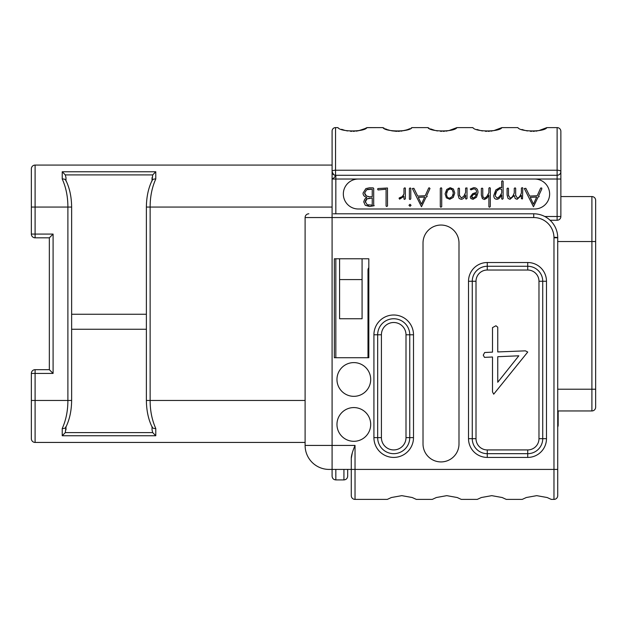 <?xml version="1.0" encoding="UTF-8"?>
<svg xmlns="http://www.w3.org/2000/svg" width="627" height="627" viewBox="0 0 627 627"><rect width="100%" height="100%" fill="white"/><g stroke="black" fill="none" stroke-linecap="round" stroke-linejoin="round"><path stroke-width="0.94" d="M366.928 127.634L366.999 127.602C364.593 132.046 340.359 132.046 337.961 127.602L335.539 127.602A3.449 3.449 0 0 0 332.091 131.051L332.106 178.946M152.04 180.999C152.243 179.51 153.497 178.844 155.786 179.001C152.008 187.402 150.119 196.753 150.135 207.059L332.091 207.059L332.091 213.799L332.091 179.024L358.323 179.024A14.993 14.993 0 0 0 343.337 194.017A14.993 14.993 0 0 0 358.323 209.003L534.635 209.003A14.993 14.993 0 0 0 549.628 194.017A14.993 14.993 0 0 0 534.635 179.024L358.323 179.024M343.933 469.419L343.933 479.914L335.837 479.914C333.572 479.702 332.326 478.448 332.091 476.159L332.091 469.419L332.091 476.159L332.091 469.419L351.277 469.419L351.277 495.651A3.746 3.746 0 0 0 355.031 499.398L387.29 499.398L391.366 497.524L401.805 495.651L412.237 497.524L416.32 499.398L412.237 497.524L401.805 495.651L391.366 497.524L387.29 499.398M31.35 234.083A3.746 3.746 0 0 0 35.096 237.829L35.096 234.083L31.35 234.083L31.35 168.828A3.746 3.746 0 0 1 35.096 165.081L332.091 165.081L332.091 179.024C334.003 178.068 335.147 176.814 335.539 175.27A3.449 3.449 0 0 1 332.091 171.822A3.449 3.449 0 0 0 335.539 175.27L557.121 175.27L335.539 175.27A3.449 3.449 0 0 1 332.091 171.822A3.449 3.449 0 0 0 335.539 175.27L335.539 175.27A3.449 3.449 0 0 1 332.091 171.822A3.449 3.449 0 0 0 335.539 175.27L333.964 174.894M347.679 476.159L347.679 469.419L347.679 476.159C347.452 478.448 346.198 479.702 343.933 479.914M333.243 213.799L533.734 213.799A23.991 23.991 0 0 1 557.716 237.79L557.716 495.651A3.746 3.746 0 0 1 553.97 499.398L551.251 499.398L547.167 497.524L536.728 495.651L526.296 497.524L522.213 499.398L526.296 497.524L536.728 495.651L547.167 497.524L551.251 499.398M367.994 318.751L368.817 318.751M352.28 452.929L351.277 458.306L351.277 469.419L553.97 469.419L553.97 499.398M506.271 499.398L502.188 497.524L491.756 495.651L481.324 497.524L477.241 499.398L481.324 497.524L491.756 495.651L502.188 497.524L506.271 499.398L522.213 499.398M461.292 499.398L457.216 497.524L446.777 495.651L436.345 497.524L432.262 499.398L436.345 497.524L446.777 495.651L457.216 497.524L461.292 499.398L477.241 499.398M367.994 357.727L367.994 270.025A3.746 3.746 0 0 1 368.817 267.674M362.077 258.779L362.077 318.751L339.583 318.751L339.583 258.779M558.171 410.951L558.171 425.192A3.746 3.746 0 0 1 557.716 426.971M560.867 196.565L591.904 196.565A3.746 3.746 0 0 1 595.65 200.311L595.65 407.197A3.746 3.746 0 0 1 591.904 410.951L557.716 410.951M595.65 239.31L595.65 241.536L591.904 241.536L591.904 410.951A3.746 3.746 0 0 0 595.65 407.197L595.65 400.379M595.65 375.847L595.65 372.234M49.337 369.679L49.337 237.829L53.091 234.083L53.091 373.426L49.337 369.679L35.096 369.679A3.746 3.746 0 0 0 31.35 373.426L35.096 373.426L35.096 369.679M65.984 426.509C65.772 427.998 64.518 428.664 62.23 428.507C66.015 420.106 67.896 410.756 67.888 400.449L67.888 207.059L31.35 207.059L31.35 168.828A3.746 3.746 0 0 1 35.096 165.081L35.096 234.083L53.091 234.083M305.106 442.435L35.096 442.435L35.096 400.457L71.635 400.457L71.635 207.059L67.888 207.059C67.896 196.753 66.015 187.402 62.23 179.001L62.23 171.759L155.786 171.759L155.786 179.001M152.04 177.66L152.04 180.615L152.714 174.909L155.786 171.759M152.212 180.27L152.212 180.27C148.442 187.794 146.499 196.721 146.381 207.059L150.135 207.059L150.135 400.449C150.119 410.756 152.008 420.106 155.786 428.507L155.786 435.749L62.23 435.749L62.23 428.507M152.04 426.509C152.243 427.998 153.497 428.664 155.786 428.507M152.04 426.893L152.04 429.856L152.04 426.893M155.786 435.749L152.714 432.599L152.04 429.856M65.984 429.856L65.984 426.893L65.302 432.599L62.23 435.749M65.984 180.999C65.772 179.51 64.518 178.844 62.23 179.001M65.984 180.615L65.984 177.66L65.984 180.615M62.23 171.759L65.302 174.909L65.984 177.66M146.381 314.252L71.635 314.252M146.381 329.246L71.635 329.246M34.83 442.419A3.746 3.746 0 0 0 35.096 442.435A3.746 3.746 0 0 1 31.35 438.681A3.746 3.746 0 0 0 35.096 442.435A3.746 3.746 0 0 1 31.35 438.681L31.35 373.426M65.811 427.246L65.811 427.246C69.573 419.722 71.517 410.787 71.635 400.457M65.811 180.27L65.811 180.27C69.573 187.794 71.517 196.721 71.635 207.059M152.212 427.246L152.212 427.246C148.442 419.722 146.499 410.787 146.381 400.457L305.106 400.457M557.716 423.241L558.171 423.241L558.171 425.192M534.635 179.024L560.867 179.024L560.867 171.524L560.867 216.503A3.746 3.746 0 0 1 557.121 220.249L550.098 220.249M560.867 216.503L557.121 216.503L557.121 220.249A3.746 3.746 0 0 0 560.867 216.503M557.121 175.27A3.746 3.746 0 0 0 560.867 171.524L560.867 131.349L560.867 171.524A3.746 1.301 180 0 0 557.121 170.23L557.121 216.503L544.785 216.503M538.593 130.698L546.901 127.602L557.121 127.602A3.746 3.746 0 0 1 560.867 131.349A3.746 3.746 0 0 0 557.121 127.602L557.121 170.23L335.539 170.23L335.539 175.27L334.818 175.199M521.398 192.959C520.057 196.392 518.709 198.108 517.361 198.108L515.676 195.31L515.676 188.257L515.026 187.857L514.258 188.351L514.258 192.959C512.925 196.392 511.585 198.108 510.245 198.108L508.481 195.31L508.481 188.484L507.941 188.045L507.078 188.508L507.078 195.013L508.074 198.445L510.01 199.3L514.258 195.553L515.214 198.547L517.11 199.3L521.398 195.475L521.398 198.704L522.487 198.931L522.8 188.045L522.299 187.63L521.398 188.124L521.398 192.959C520.371 195.945 519.023 197.662 517.361 198.108M515.7 195.898L515.676 195.31M508.505 195.898L508.481 195.31M488.433 193.908L487.822 195.115M482.782 196.055L482.751 188.508L482.053 188.1L481.348 188.531L481.348 195.154L482.398 198.641L484.405 199.511L486.975 198.108L488.888 195.263L488.888 206.839L489.507 207.247L490.29 206.628L490.29 188.069L489.609 187.63L488.888 188.124L488.888 192.732L486.654 196.839M486.293 197.27L484.655 198.265L483.056 197.129M471.363 189.699L473.589 188.892C475.556 188.892 476.544 190.044 476.544 192.364L472.711 193.657L470.234 196.972L470.901 198.579L473.056 199.3L476.504 197.223L478.001 192.544C478.001 189.307 476.544 187.685 473.628 187.685L470.234 189.103L470.979 189.856L473.589 188.892C475.548 188.845 476.528 190.005 476.544 192.364M465.101 193.829L464.521 195.028M463.862 196.118L461.378 198.054L459.466 195.31L459.466 188.484L458.901 188.045L458.063 188.508L458.063 195.013L459.121 198.445L461.127 199.3C462.867 199.3 464.364 197.913 465.602 195.154L465.602 198.649L466.12 199.088L467.005 198.547L467.005 187.912L465.602 188.1L465.602 192.497L463.862 196.118L461.378 198.054M459.497 195.898L459.466 195.31M403.67 194.793L403.318 195.428M403.271 195.506L402.816 196.086M401.656 197.09L401.115 197.403M400.559 197.615L399.023 198.187L399.595 199.167L403.968 196.4L403.968 198.994L404.509 199.41L405.371 198.837L405.371 188.202L404.862 187.802L403.968 188.351L403.968 194.041L402.228 196.659L399.485 197.779M524.321 188.508L533.459 206.753L538.099 197.05L539.157 196.557L538.671 195.749L541.846 188.892L541.744 188.014L540.678 188.029L537.214 195.726L529.69 196.079L525.857 188.312L524.321 188.508M530.254 197.364L536.665 197.05L533.459 204.151L530.254 197.364M514.258 192.959C513.223 195.953 511.891 197.67 510.245 198.108M493.786 195.444C493.786 197.991 494.844 199.261 496.96 199.261C498.512 199.253 500.087 197.819 501.702 194.958L501.702 198.837L502.352 199.261L503.105 198.704L503.105 181.25L502.407 180.748L501.702 181.211L501.702 187.834L500.236 187.371L495.785 189.973L493.786 195.444M495.244 195.397L496.772 190.851L500.158 188.586L501.702 189.965L501.702 192.881C500.346 195.836 498.794 197.544 497.039 198.014L495.267 195.977M495.299 194.511L495.463 193.641M495.753 192.732L496.176 191.815M496.772 190.851L497.909 189.526M499.076 188.798L499.609 188.641M501.428 189.276L501.702 189.965M501.702 192.881C499.962 196.298 498.41 198.014 497.039 198.014M483.268 197.513L482.751 195.444M487.007 196.369L484.655 198.265M471.669 196.862L472.938 194.856L476.449 193.735L475.329 196.627L473.111 198.085L471.7 196.533M472.288 195.436L472.938 194.856M473.651 194.417L474.443 194.088M474.482 194.072L475.384 193.853M476.214 194.77L475.846 195.718M475.329 196.627L474.976 197.09M473.111 198.085L471.912 197.662M445.115 193.845L446.377 197.85L449.778 199.3L453.282 197.38L454.771 193.061L453.446 189.033L450.186 187.685L446.69 189.472L445.115 193.845M446.542 193.845L447.67 190.318L450.131 188.892L452.42 189.91L453.313 193.116L452.279 196.533L449.786 198.085C447.662 198.156 446.581 196.745 446.542 193.845M446.596 193.006L446.737 192.254M446.965 191.564L447.27 190.921M448.07 189.84L448.462 189.495M449.293 189.033L450.131 188.892M450.719 188.939L451.228 189.056M451.675 189.26L452.725 190.357M453.164 191.556L453.313 193.116M453.243 194.072L453.055 194.911M453.039 194.973L452.733 195.757M450.648 197.928L449.488 198.069M440.295 188.351L440.295 206.785L440.891 207.223L441.721 206.675L441.721 188.202L441.071 187.779L440.295 188.351M412.347 188.508L421.485 206.753L426.125 197.05L427.183 196.557L426.689 195.749L430.004 188.484L429.221 187.779L428.703 188.029L425.231 195.726L417.715 196.079L413.883 188.312L412.347 188.508M418.28 197.364L424.691 197.05L421.485 204.151L418.28 197.364M408.961 205.303L410.019 206.291L411.053 205.303L410.019 204.292L408.961 205.303M409.392 188.484L409.392 199.143L410.121 199.488L410.795 198.861L410.795 188.319L410.121 187.935L409.392 188.484M377.572 188.993L378.097 189.965L386.075 189.205L386.075 206.001L386.694 206.518L387.525 205.946L387.478 188.006L378.136 188.531L377.572 188.993M363.041 193.092C363.041 195.209 364.311 196.69 366.842 197.536L364.695 199.159L363.746 201.886L365.251 205.272L369.609 206.542L374.194 205.695L373.7 204.966L373.7 188.398L373.183 187.881L369.413 187.802L365.862 188.602L363.041 193.092M365.275 202.207L366.936 198.877L372.242 197.999L372.242 205.131L367.218 204.763L365.275 201.612M364.616 193.038L366.662 189.715L372.242 189.158L372.242 196.69L369.648 196.784L366.458 196L364.616 193.038L366.662 189.715M365.361 201.016L366.262 199.402M366.685 199.041L369.703 198.085M368.801 205.209L367.971 205.037M367.493 189.385L368.402 189.174M370.722 189.15L369.624 189.103M368.739 196.729L366.199 195.843M365.721 195.483L364.671 193.672M546.901 127.602C544.502 132.046 520.269 132.046 517.871 127.602L501.921 127.602C499.523 132.046 475.29 132.046 472.891 127.602L456.95 127.602C454.551 132.046 430.31 132.046 427.912 127.602L428.123 127.712M411.14 128.041L411.97 127.602L427.912 127.602L429.111 128.229L428.053 127.673M411.97 127.602L423.656 127.602L411.97 127.602C409.572 132.046 385.339 132.046 382.94 127.602L366.999 127.602L363.809 129.123M341.621 129.311L344.874 130.369M346.276 130.698L347.648 130.957M350.469 131.278L351.778 131.341M353.173 131.341L354.529 131.278M355.94 131.145L357.194 130.972M358.777 130.675L365.165 128.527M365.227 128.504L366.09 128.08M383.089 127.681L384.265 128.292M385.425 128.825L386.013 129.076M386.357 129.217L387.031 129.475M387.792 129.75L389.822 130.361M396.938 131.341L392.04 130.855M395.723 131.294L396.444 131.333M398.286 131.333L399.47 131.278M401.068 131.129L402.017 130.996M403.694 130.69L407.229 129.711M407.926 129.46L408.538 129.225M408.953 129.052L409.799 128.684M430.53 128.888L434.879 130.377M436.251 130.706L437.552 130.949M440.42 131.278L441.729 131.341M443.124 131.341L444.504 131.278M445.891 131.145L447.27 130.957M448.642 130.698L456.95 127.602M476.959 129.468L479.851 130.377M481.207 130.698L482.571 130.957M485.337 131.278L486.717 131.341M488.104 131.341L489.483 131.278M490.87 131.145L492.242 130.957M493.621 130.698L501.921 127.602M521.93 129.468L524.83 130.377M526.178 130.698L527.55 130.957M530.317 131.278L531.696 131.341M533.075 131.341L534.463 131.278M535.842 131.145L537.214 130.957M335.327 176.093L335.437 175.646M396.875 131.341L391.295 130.706M365.815 128.221L366.803 127.704M366.873 127.665L382.94 127.602L366.999 127.602M361.732 129.883L356.512 131.074M356.653 131.059L357.116 130.988M357.155 130.98L358.142 130.808M359.757 130.447L360.204 130.338M361.332 130.008L361.763 129.875M398.035 131.341L399.579 131.27M400.841 131.153L406.421 129.977M407.338 129.671L408.898 129.076M368.276 268.591L368.12 269.069M368.025 269.547L367.994 270.025L368.817 270.025M368.817 258.779L334.34 258.779L334.34 357.727L368.817 357.727L368.817 258.779M362.077 279.579L339.583 279.579M416.32 499.398L432.262 499.398M351.277 458.306C351.285 455.711 352.539 451.416 355.031 445.429L355.031 499.398A3.746 3.746 0 0 1 351.277 495.651M353.832 407.574A16.866 16.866 0 0 0 336.965 424.44A16.866 16.866 0 0 0 353.832 441.306A16.866 16.866 0 0 0 370.698 424.44A16.866 16.866 0 0 0 353.832 407.574M353.832 362.602A16.866 16.866 0 0 0 336.965 379.468A16.866 16.866 0 0 0 353.832 396.335A16.866 16.866 0 0 0 370.698 379.468A16.866 16.866 0 0 0 353.832 362.602M423.013 243.041L423.013 443.932A17.987 17.987 0 0 0 441.008 461.919A17.987 17.987 0 0 0 458.995 443.932L458.995 243.041A17.987 17.987 0 0 0 441.008 225.046A17.987 17.987 0 0 0 423.013 243.041M308.852 213.799A3.746 3.746 0 0 0 305.106 217.553L305.106 445.429A23.991 23.991 0 0 0 329.089 469.419L332.091 469.419L332.091 445.429L355.031 445.429M476.011 281.264A11.247 11.247 0 0 1 487.257 270.025L527.738 270.025A11.247 11.247 0 0 1 538.977 281.264L538.977 438.681A11.247 11.247 0 0 1 527.738 449.927L487.257 449.927A11.247 11.247 0 0 1 476.011 438.681L476.011 281.264L472.264 281.264A14.993 14.993 0 0 1 487.257 266.271L527.738 266.271A14.993 14.993 0 0 1 542.731 281.264L542.731 438.681A14.993 14.993 0 0 1 527.738 453.674L487.257 453.674A14.993 14.993 0 0 1 472.264 438.681L472.264 281.264L468.518 281.264A18.739 18.739 0 0 1 487.257 262.525L527.738 262.525A18.739 18.739 0 0 1 546.478 281.264L546.478 438.681A18.739 18.739 0 0 1 527.738 457.42L487.257 457.42A18.739 18.739 0 0 1 468.518 438.681L468.518 281.264M483.252 355.133L484.491 357.374L492.501 356.998L492.501 391.851L493.692 394.187L527.738 352.037L525.402 350.846L497.744 351.943L497.744 327.2L495.933 325.766L492.501 327.623L492.501 352.131L484.687 352.515L483.252 355.133M497.744 356.708L518.819 355.807L497.744 382.266L497.744 356.708M381.412 334.787A12.297 12.297 0 0 1 393.709 322.497A12.297 12.297 0 0 1 405.998 334.787L405.998 437.63A12.297 12.297 0 0 1 393.709 449.927A12.297 12.297 0 0 1 381.412 437.63L381.412 334.787L377.666 334.787A16.043 16.043 0 0 1 393.709 318.751A16.043 16.043 0 0 1 409.752 334.787L409.752 437.63A16.043 16.043 0 0 1 393.709 453.674A16.043 16.043 0 0 1 377.666 437.63L377.666 334.787L373.919 334.787A19.79 19.79 0 0 1 393.709 314.997A19.79 19.79 0 0 1 413.499 334.787L413.499 437.63A19.79 19.79 0 0 1 393.709 457.42A19.79 19.79 0 0 1 373.919 437.63L373.919 334.787M335.837 479.914L335.837 469.419M335.837 357.727L335.837 258.779M335.837 213.799L335.837 175.27M595.65 389.21L557.716 389.21M591.904 196.565L591.904 241.536L557.716 241.536M53.091 373.426L35.096 373.426L35.096 400.457L31.35 400.457M152.714 432.599L65.302 432.599M65.302 174.909L152.714 174.909M335.539 127.602L335.539 170.23A3.449 1.191 180 0 0 332.091 171.422M553.97 237.296A3.746 0.494 180 0 1 557.716 237.79L553.97 237.79L553.97 469.419L557.716 469.419M332.091 213.799L332.091 217.553L533.734 217.553L533.734 213.799A23.991 23.991 0 0 1 557.716 237.79M533.734 217.553A20.236 20.236 0 0 1 553.97 237.79M305.106 217.553L332.091 217.553L332.091 445.429L305.106 445.429M487.257 262.525L487.257 270.025M527.738 262.525L527.738 270.025M546.478 281.264L538.977 281.264M546.478 438.681L538.977 438.681M527.738 457.42L527.738 449.927M487.257 457.42L487.257 449.927M468.518 438.681L476.011 438.681M413.499 334.787L405.998 334.787M413.499 437.63L405.998 437.63M373.919 437.63L381.412 437.63M335.163 213.799L334.081 213.799M595.65 207.827L595.65 207.341M595.65 372.681L595.65 375.934M595.65 399.807L595.65 400.214M595.65 372.054L595.65 400.167M595.65 235.125L595.65 230.054M595.65 208.046L595.65 207.302M35.096 237.829L49.337 237.829M146.381 207.059L146.381 400.457M31.35 438.681A3.746 3.746 0 0 0 32.095 440.93M333.799 174.8L332.091 171.829M334.489 175.113L333.987 174.902M362.688 129.554L362.226 129.718M361.356 130.001L362.719 129.546M356.355 131.098L356.951 131.012M554.221 225.32L552.795 223.228M537.817 214.152L537.229 214.058"/></g></svg>
